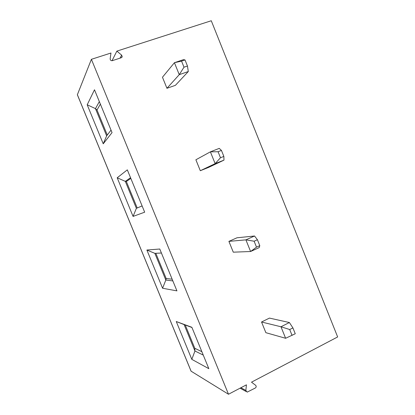 <?xml version="1.0" encoding="UTF-8"?>
<svg xmlns="http://www.w3.org/2000/svg" width="415" height="415" viewBox="0 0 415 415"><rect width="100%" height="100%" fill="white"/><g stroke="black" fill="none" stroke-linecap="round" stroke-linejoin="round"><path stroke-width="0.62" d="M121.797 57.446L122.228 56.648L121.289 57.737L112.325 60.657C110.981 60.808 110.26 60.211 110.167 58.863L110.961 53.021L91.399 59.314L228.494 394.25L246.437 384.83L245.846 390.458L247.184 392.123L255.35 387.989C256.371 387.154 256.465 386.256 255.63 385.291L251.5 382.174L337.649 336.949L211.276 20.75L116.859 51.123L112.029 60.72M91.399 59.314L77.356 94.76L191.061 371.171L228.494 394.25M191.813 359.359L208.833 368.67L191.865 327.29L176.266 321.526L191.813 359.359L194.946 351.007L184.11 324.592L176.266 321.526M162.592 288.254L176.935 290.874L159.775 249.016L146.884 250.032L162.592 288.254L165.818 280.032L154.862 253.347L146.884 250.032M133.07 216.412L144.674 212.184L127.322 169.854L117.196 177.786L133.07 216.412L136.385 208.325L125.314 181.36L117.196 177.786M103.236 143.813L112.045 132.598L94.49 89.775L87.197 104.782L103.236 143.813L106.645 135.866L95.46 108.621L87.197 104.782M122.228 56.648L121.642 55.133L116.859 51.123M292.912 327.912L295.262 333.753L285.613 338.277L265.865 332.685L261.538 322.004L269.444 318.092L289.39 322.528L292.912 327.912L289.706 329.536L280.971 326.766L289.39 322.528M228.904 241.369L245.903 239.854L250.603 251.511L256.506 247.138L259.79 245.649L259.209 247.605L250.603 251.511L233.277 252.175L228.904 241.369L236.991 237.785L254.535 236L257.409 239.735L254.12 241.214L245.903 239.854L254.535 236M200.305 170.715L215.152 163.645L210.389 151.838L195.88 159.78L200.305 170.715L208.558 167.421L223.981 160.128L215.152 163.645L220.49 157.747L218.072 151.745L210.389 151.838L219.245 148.378L221.444 150.422L218.072 151.745M166.944 88.291L179.249 74.659L174.425 62.701L162.462 77.226L166.944 88.291L175.395 85.34L188.301 71.536L179.249 74.659L184.001 67.194L181.552 61.114L174.425 62.701L183.508 59.636L185.017 59.947L181.552 61.114M285.613 338.277L280.971 326.766L261.538 322.004M292.067 335.387L289.706 329.536M256.506 247.138L254.12 241.214M259.79 245.649L257.409 239.735M223.981 160.128L223.856 156.413L220.49 157.747M223.856 156.413L221.444 150.422M188.301 71.536L187.461 66.016L184.001 67.194M187.461 66.016L185.017 59.947M203.267 355.1L194.946 351.007L194.801 348.299L185.251 325.018M191.953 327.497L184.11 324.592M201.861 351.671L194.801 348.299M172.853 280.919L165.818 280.032L166.161 278.507L155.817 253.3M161.414 253.015L154.862 253.347M172.152 279.202L166.161 278.507M142.112 205.928L136.385 208.325M130.549 177.719L125.314 181.36L126.352 181.505L130.834 178.419M137.215 207.977L126.352 181.505M111.028 130.118L106.645 135.866M99.341 101.602L95.46 108.621L97.011 110.006L100.363 104.103M107.283 135.031L97.011 110.006M77.361 94.672L191.133 371.254M121.642 55.133L120.023 58.152M245.846 390.458L240.918 387.729M240.088 388.165L246.09 391.511"/></g></svg>
